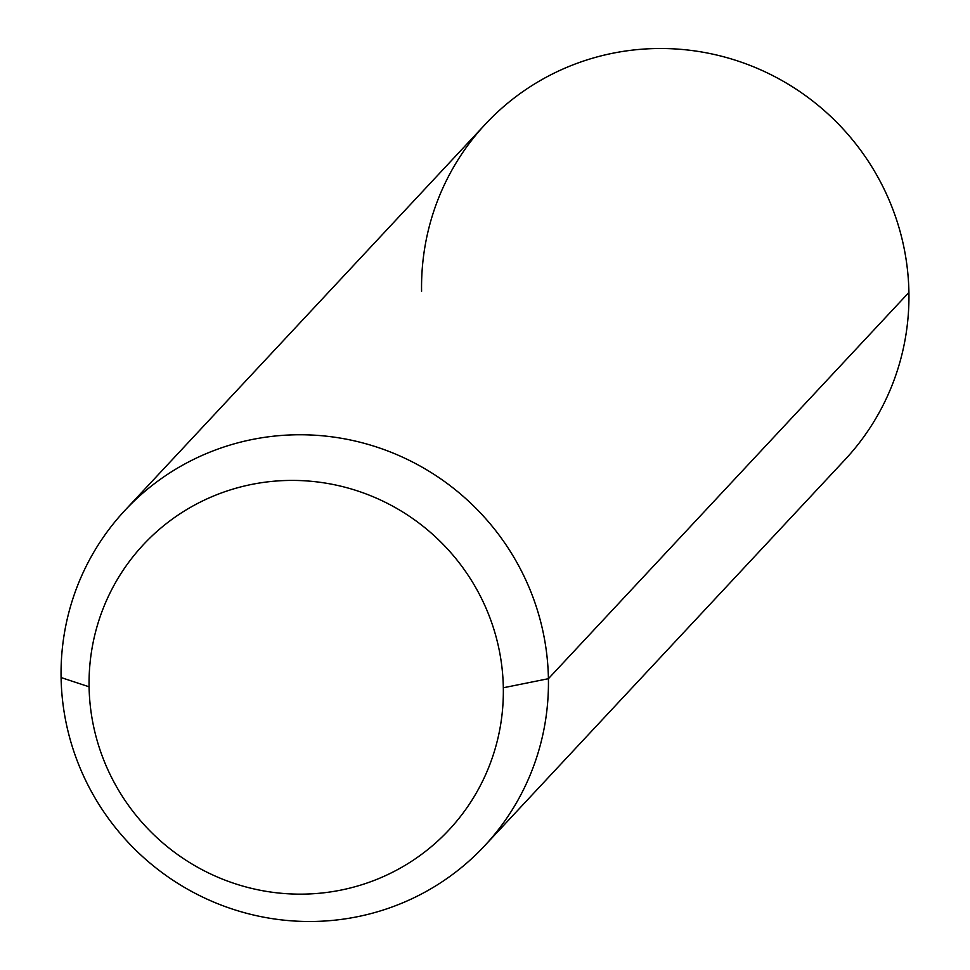 <?xml version="1.0" encoding="UTF-8"?>
<svg xmlns="http://www.w3.org/2000/svg" width="970" height="970" viewBox="0 0 970 970"><rect width="100%" height="100%" fill="white"/><g stroke="black" fill="none" stroke-linecap="round" stroke-linejoin="round"><path stroke-width="1.45" d="M548.414 678.697L503.321 687.766A209.023 204.973 -137 0 0 292.637 480.417A209.023 204.973 -137 0 0 89.082 686.796L61.086 677.557A245.907 241.142 43 0 1 300.554 434.754A245.907 241.142 43 0 1 548.414 678.697A245.907 241.142 43 0 1 308.933 921.5A245.907 241.142 43 0 1 61.086 677.557L89.082 686.796A209.023 204.973 -137 0 0 299.766 894.146A209.023 204.973 -137 0 0 503.321 687.766L548.414 678.697A245.907 241.142 -137 0 0 391.043 452.25A245.907 241.142 -137 0 0 124.972 510.341A245.907 241.142 -137 0 0 61.086 677.557A245.907 241.142 -137 0 0 218.444 904.004A245.907 241.142 -137 0 0 484.515 845.913A245.907 241.142 -137 0 0 548.414 678.697L908.914 292.443L548.414 678.697M503.321 687.766A209.023 204.973 43 0 1 299.766 894.146A209.023 204.973 43 0 1 89.082 686.796A209.023 204.973 43 0 1 292.637 480.417A209.023 204.973 43 0 1 503.321 687.766M124.972 510.341L485.485 124.087A245.907 241.142 43 0 1 751.556 65.996A245.907 241.142 43 0 1 908.914 292.443A245.907 241.142 43 0 1 845.028 459.659L484.515 845.913M908.914 292.443A245.907 241.142 -137 0 0 661.067 48.5A245.907 241.142 -137 0 0 421.586 291.303"/></g></svg>
